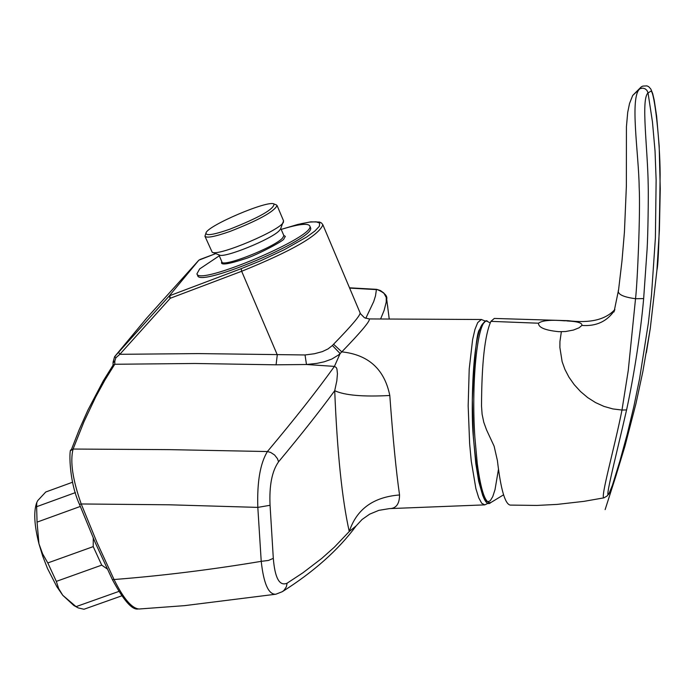 <?xml version="1.0" encoding="UTF-8"?>
<svg xmlns="http://www.w3.org/2000/svg" width="695" height="695" viewBox="0 0 695 695"><rect width="100%" height="100%" fill="white"/><g stroke="black" fill="none" stroke-linecap="round" stroke-linejoin="round"><path stroke-width="1.04" d="M113.137 361.904L114.571 356.752L116.256 354.719M115.883 357.76L114.692 356.613L118.61 352.235L119.835 354.311L115.883 357.76L114.866 360.835L114.745 364.267L113.05 365.179L103.268 380.895L87.883 410.146L79.247 429.553L71.09 450.386C69.274 445.677 68.084 479.75 79.508 504.422L79.586 504.327M113.268 362.721L114.866 360.835M305.036 354.963L314.401 353.746L322.332 351.627L328.005 348.933L332.401 345.511L340.133 353.555L338.3 355.11L331.88 359.028L324.131 361.826L316.937 363.363L306.478 364.501L305.036 354.963L198.249 353.59L119.835 354.311L170.258 298.277L169.007 296.209L118.61 352.235M170.258 298.277L169.815 295.662L241.191 268.67L241.66 271.276L170.258 298.277M310.404 227.447L310.465 227.586C317.606 237.725 198.787 288.19 197.675 275.507L197.006 273.952M219.299 255.795L199.639 268.939L196.946 273.813C198.049 286.47 316.877 235.996 309.744 225.884C307.92 222.982 298.398 224.155 281.18 229.402L297.842 224.433L310.787 221.844L319.544 222.035L321.472 222.973L322.88 224.78C318.77 235.492 291.692 250.999 241.66 271.276L277.288 354.867L276.071 364.814L194.939 363.485L114.745 364.267L105.032 379.896L95.728 396.888L83.999 421.691L73.088 449.048L71.09 450.386M283.699 235.353L285.324 236.404L283.925 238.785C284.776 240.435 255.786 255.604 245.509 258.636C227.656 264.508 219.759 265.542 221.835 261.728M212.418 252.328L219.325 255.004C224.025 258.497 271.728 239.123 279.32 230.618L280.554 228.985L283.56 220.862M204.973 236.309L212.192 252.242C218.291 256.724 281.831 229.724 283.508 221.931M206.015 232.903C205.624 236.074 213.547 234.849 229.793 229.211C259.383 217.483 274.125 209.073 274.012 203.983C268.174 199.847 207.675 225.58 206.015 232.903L204.938 236.222C206.597 238.298 214.946 236.7 229.993 231.435C258.288 220.376 273.978 211.749 277.079 205.546L276.202 204.843M215.745 253.623L199.847 259.556M215.702 253.606L198.874 260.156L169.007 296.209L198.866 260.156L146.793 317.997L198.883 260.147M360.08 312.915L360.114 312.985C360.271 315.487 351.418 325.912 333.557 344.251L332.401 345.511M356.24 525.785L362.078 519.486L369.618 514.178L378.853 510.347L389.409 508.618C396.107 508.566 399.486 504.014 399.556 494.97C373.363 497.003 356.605 509.183 349.255 531.51C342.053 499.201 337.205 452.271 334.712 390.703C319.813 411.058 301.1 434.757 278.582 461.793L277.435 458.648L274.594 454.99L270.685 452.454L267.41 451.541C295.271 418.312 317.615 389.93 334.425 366.395L340.133 353.555L341.801 351.87C368.472 354.702 384.474 369.245 389.799 395.49C363.103 396.941 344.746 395.342 334.712 390.703L336.832 380.764L337.44 373.702L336.927 369.01L336.258 367.533L334.425 366.395L306.478 364.501L276.071 364.814M333.557 344.251L341.801 351.87C361.608 331.341 370.739 320.369 369.201 318.935L364.458 317.745L360.444 313.697L322.801 224.607M144.786 320.404L116.517 354.398M145.012 320.134L146.584 318.249M349.602 288.095L376.412 289.607L375.491 295.914L373.702 301.604L365.77 318.336M369.062 318.935L481.566 319.5M278.582 461.793C271.988 471.062 269.147 485.553 270.06 505.282L257.819 507.393C257.011 481.982 260.208 463.365 267.41 451.541L169.615 449.639L73.088 449.048C69.952 461.437 72.662 479.741 81.219 503.971L79.508 504.422L95.302 542.795L112.382 579.613L114.05 579.526C123.519 598.673 131.885 608.499 139.13 609.002L184.696 605.632L275.663 594.242C268.47 594.503 263.657 583.531 261.224 561.343L257.819 507.393L169.007 504.787L81.219 503.971L97.17 542.925L114.05 579.526C162.283 575.747 211.341 569.683 261.224 561.343L268.461 560.448L273.309 558.337C274.925 578.162 279.52 586.441 287.113 583.192L286.349 586.832L283.96 590.411L282.274 591.706L275.967 594.173M349.481 287.808L376.69 289.346L380.46 290.562L383.814 292.995L386.264 297.521L386.229 302.082L384.118 310.404L380.608 318.996M387.775 307.094L386.472 298.537M399.556 494.97C396.176 471.584 392.927 438.423 389.799 395.49M270.06 505.282L273.309 558.337M282.491 591.575C313.879 571.759 338.439 549.858 356.17 525.872L349.255 531.51L334.46 547.078L321.837 558.337L302.916 572.793L287.113 583.192M121.868 595.797L83.956 609.263L78.144 607.89L76.068 606.639L118.932 591.402M107.239 568.953L101.722 565.131L56.321 581.385L58.649 588.543L62.758 595.285L76.068 606.639M77.336 607.439L73.852 605.519L62.758 595.285L56.79 586.606L47.468 568.432L42.734 556.209L38.946 543.768L42.595 553.802L47.807 562.941L93.226 546.618L93.278 538.13M56.321 581.385L47.807 562.941M80.299 506.447L37.052 522.127L38.946 543.768C34.281 525.29 33.525 511.633 36.661 502.798L36.731 502.641M101.722 565.131L93.226 546.618M72.593 482.217L45.766 491.991L37.773 500.565L36.8 502.459L36.635 506.698L75.416 492.599M37.052 522.127L36.635 506.698M615.266 477.986L605.128 509.617L614.719 479.663L609.185 493.155L607.135 495.961L603.981 497.837L583.948 501.356L557.121 504.405L536.983 505.43L510.208 505.091C505.013 504.075 500.739 489.219 497.403 460.533L494.11 446.164L486.561 429.936L483.772 422.239L482.104 414.229L481.522 406.028C481.687 363.19 484.815 334.973 490.905 321.359L538.486 323.21C538.356 327.51 545.175 330.334 558.945 331.697L565.626 331.515L573.418 330.055L579.109 327.779L581.88 325.434C596.241 326.494 607.161 321.429 614.623 310.248M603.981 497.837C599.881 499.227 614.78 446.816 621.982 410.05L612.834 408.921L603.99 406.41L595.545 402.587L587.683 397.592L580.507 391.528L574.192 384.622L568.97 377.194L564.957 369.497L562.142 361.713L559.883 347.526L559.944 341.445L561.36 331.732M568.319 320.69L564.557 320.803C550.814 319.665 542.126 320.464 538.486 323.21M614.866 309.51C605.658 319.717 590.055 323.436 568.041 320.673L494.319 318.44L490.905 321.359M566.903 320.951C577.51 321.446 582.506 322.94 581.88 325.434M618.585 289.78C616.856 293.968 622.503 296.947 635.525 298.728L628.254 370.478L621.982 410.05L626.586 409.911C633.727 376.872 640.547 334.017 643.657 298.589L635.525 298.728C637.35 284.185 640.521 212.296 639.165 186.851C638.766 153.691 629.383 96.301 640.069 88.63L632.702 95.458L629.54 103.486L627.715 112.321L626.43 126.751L626.369 186.243L624.431 232.026L621.973 261.016L618.585 289.78L614.024 311.951M611.374 488.594L611.496 488.272C600.958 513.84 615.518 458.648 626.586 409.911M643.657 298.589L647.088 249.462C647.975 235.344 648.496 196.928 648.218 186.078C647.792 148.469 640.764 99.263 648.035 92.913L652.457 121.894L655.038 151.006L656.132 180.127L655.394 237.925L651.51 294.897L648.357 323.079L639.548 378.879L633.857 406.497L627.298 433.932L619.844 461.185L611.496 488.272L616.291 474.824M646.35 352.799L650.303 328.327L656.966 269.773M641.337 86.806L640.069 88.63L642.953 88.143L645.116 88.812L646.941 90.367L648.035 92.913L651.05 91.097C654.395 92.001 660.007 140.069 660.137 174.41C659.477 232.486 658.417 264.335 656.949 269.973M282.578 228.976L301.204 223.677L309.631 222.105L316.164 221.801L319.691 223.138L319.361 226.266L314.896 231.018L306.79 236.934L284.142 249.783L260.582 260.799L241.191 268.67M218.89 254.839L221.913 261.911C222.113 267.836 274.282 247.368 282.5 238.116L283.899 235.692L280.78 228.455M488.924 502.954L484.719 504.874L481.687 503.223L478.707 497.742L475.893 488.628L471.253 461.063L469.638 443.775L468.169 405.854L469.212 369.036L472.6 339.655L474.98 329.369L477.7 322.619L481.314 319.5L485.84 321.272M484.502 322.48C472.565 326.963 470.567 410.397 473.373 437.181L475.806 463.556L478.699 481.366L482.764 495.631L485.171 500.009L487.725 501.833L490.296 500.721L492.772 496.586L495.022 489.619L498.471 469.281M488.046 321.768L487.708 321.594C478.203 315.139 470.906 379.149 474.876 437.442L477.283 463.739C481.053 491.608 485.631 504.509 491.026 502.442L503.562 494.823M116.404 354.537L114.571 356.752L113.076 362.312L113.033 365.205M309.744 225.884L310.465 227.586M277.079 205.546L283.603 220.949M274.012 203.983L276.428 204.929M146.801 317.98L144.916 320.239M376.69 289.346C384.309 292.517 387.645 295.827 386.698 299.267M484.458 504.883L389.991 508.592M138.097 608.985C132.102 610.158 123.536 600.367 112.382 579.613M389.235 319.04L386.707 299.293M490.149 322.862L487.708 321.594C486.222 319.179 483.511 321.828 479.585 329.543C476.813 331.932 474.39 355.406 472.305 399.964L473.356 437.233C481.018 520.659 491.322 501.165 490.844 502.537M650.303 328.301L656.957 269.877L659.407 229.802L660.25 188.866L659.181 146.08L656.627 116.178L654.221 100.167L652.692 93.608L650.833 89.038L648.713 86.693L646.949 85.885L642.91 86.084L641.276 86.84L632.702 95.458M650.303 328.327L642.866 371.538L635.934 403.734L624.909 446.294L615.31 477.873"/></g></svg>
